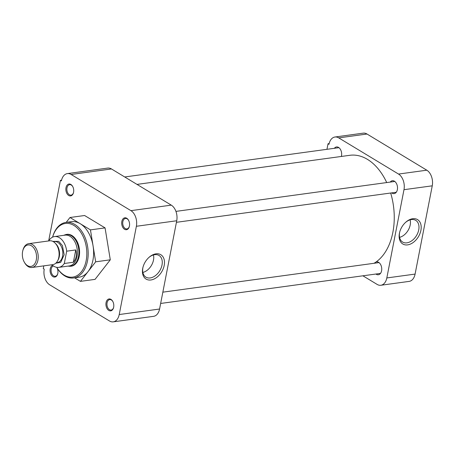 <?xml version="1.0" encoding="UTF-8"?>
<svg xmlns="http://www.w3.org/2000/svg" width="455" height="455" viewBox="0 0 455 455"><rect width="100%" height="100%" fill="white"/><g stroke="black" fill="none" stroke-linecap="round" stroke-linejoin="round"><path stroke-width="0.68" d="M110.94 299.39A6.006 3.896 -97.8 0 0 106.072 302.609A6.006 3.896 -97.8 0 0 108.796 310.424A6.006 3.896 -97.8 0 0 113.585 307.569A6.006 3.896 -97.8 0 0 112.732 301.341A6.006 3.896 -97.8 0 0 110.94 299.39M112.834 301.528A5.284 3.43 -97.8 0 0 111.356 299.976A5.284 3.43 -97.8 0 0 109.7 299.595A5.284 3.43 -97.8 0 0 106.948 304.031A5.284 3.43 -97.8 0 0 109.473 309.684A5.284 3.43 -97.8 0 0 111.128 310.065A5.284 3.43 -97.8 0 0 113.636 307.364M126.712 218.246A6.006 3.896 -97.8 0 0 121.843 221.466A6.006 3.896 -97.8 0 0 124.568 229.28A6.006 3.896 -97.8 0 0 129.356 226.425A6.006 3.896 -97.8 0 0 128.509 220.197A6.006 3.896 -97.8 0 0 126.712 218.246M128.606 220.385A5.284 3.43 -97.8 0 0 127.133 218.832A5.284 3.43 -97.8 0 0 125.472 218.451A5.284 3.43 -97.8 0 0 122.719 222.887A5.284 3.43 -97.8 0 0 125.244 228.541A5.284 3.43 -97.8 0 0 126.905 228.922A5.284 3.43 -97.8 0 0 129.408 226.22M70.861 184.463A6.006 3.896 -97.8 0 0 65.992 187.682A6.006 3.896 -97.8 0 0 68.716 195.496A6.006 3.896 -97.8 0 0 73.505 192.641A6.006 3.896 -97.8 0 0 72.652 186.413A6.006 3.896 -97.8 0 0 70.861 184.463M72.754 186.601A5.284 3.43 -97.8 0 0 71.276 185.048A5.284 3.43 -97.8 0 0 69.621 184.667A5.284 3.43 -97.8 0 0 66.868 189.104A5.284 3.43 -97.8 0 0 69.393 194.757A5.284 3.43 -97.8 0 0 71.048 195.138A5.284 3.43 -97.8 0 0 73.551 192.437M52.581 265.333A6.006 3.896 -97.8 0 0 50.078 270.697A6.006 3.896 -97.8 0 0 52.945 276.634A6.006 3.896 -97.8 0 0 57.734 273.785A6.006 3.896 -97.8 0 0 57.114 268.001M53.366 265.93A5.284 3.43 -97.8 0 0 51.091 270.623A5.284 3.43 -97.8 0 0 53.616 275.901A5.284 3.43 -97.8 0 0 55.277 276.282A5.284 3.43 -97.8 0 0 57.779 273.58M156.002 253.827A14.236 9.595 121.2 0 0 148.984 257.382A14.236 9.595 121.2 0 0 142.95 267.352A14.236 9.595 121.2 0 0 150.918 279.973A14.236 9.595 121.2 0 0 164.198 265.43A14.236 9.595 121.2 0 0 156.002 253.827M143.041 267.017A12.672 8.537 121.2 0 0 145.702 277.01A12.672 8.537 121.2 0 0 150.207 277.937A12.672 8.537 121.2 0 0 161.229 267.739A12.672 8.537 121.2 0 0 158.812 255.34A12.672 8.537 121.2 0 0 154.728 254.669A12.672 8.537 121.2 0 0 148.728 257.615M73.574 277.959L79.011 277.214A28.034 18.183 -97.8 0 0 88.054 271.595A28.034 18.183 -97.8 0 0 93.059 245.848A28.034 18.183 -97.8 0 0 80.216 223.695L90.448 229.883L105.065 227.887L84.602 215.511L69.985 217.507L80.216 223.695A28.034 18.183 -97.8 0 0 71.412 221.665L65.981 222.404A28.034 18.183 82.2 0 1 74.779 224.44A28.034 18.183 82.2 0 1 88.179 254.436A28.034 18.183 82.2 0 1 73.574 277.959A28.034 18.183 82.2 0 1 64.775 275.923A28.034 18.183 82.2 0 1 56.716 267.341M52.604 237.152A27.072 17.563 82.2 0 1 73.886 225.424A27.072 17.563 82.2 0 1 86.166 260.635A27.072 17.563 82.2 0 1 64.218 275.144A27.072 17.563 82.2 0 1 56.733 267.347M69.899 266.255A16.067 10.419 -97.8 0 0 71.23 266.203A16.067 10.419 -97.8 0 0 79.597 252.718A16.067 10.419 -97.8 0 0 71.918 235.525A16.067 10.419 -97.8 0 0 66.874 234.365A16.067 10.419 -97.8 0 0 65.583 234.672M90.448 229.883L95.675 261.818L80.438 281.372L95.055 279.37L110.292 259.816L105.065 227.887M48.657 240.945L60.435 180.339L61.385 180.914A12.018 7.792 82.2 0 1 67.351 173.605A12.018 7.792 82.2 0 1 71.122 174.475L130.932 210.654A12.018 7.792 82.2 0 1 136.381 226.277L119.221 314.541A12.018 7.792 82.2 0 1 113.255 321.85A12.018 7.792 82.2 0 1 109.484 320.98L49.68 284.807A12.018 7.792 82.2 0 1 44.232 269.178L43.282 268.604L43.817 265.862M80.438 281.372L74.575 277.823M66.191 222.376L69.985 217.507M95.675 261.818L110.292 259.816M113.255 321.85L153.602 316.333A12.018 7.792 -97.8 0 0 159.569 309.025L119.221 314.541M136.381 226.277L176.728 220.76L159.569 309.025M176.728 220.76A12.018 7.792 -97.8 0 0 171.279 205.137L130.932 210.654M71.122 174.475L111.475 168.959L171.279 205.137M111.475 168.959A12.018 7.792 -97.8 0 0 107.699 168.088L67.351 173.605M61.544 180.191L60.435 180.339M52.587 237.163A28.034 18.183 82.2 0 1 65.981 222.404M142.859 272.437A12.262 8.264 121.2 0 0 153.443 254.942M373.999 263.291A56.067 36.372 -97.8 0 0 390.674 193.022M386.722 182.563A56.067 36.372 -97.8 0 0 367.441 159.364A56.067 36.372 -97.8 0 0 349.838 155.297L137 184.4M399.746 231.919A12.672 8.537 121.2 0 0 399.621 232.505A12.672 8.537 121.2 0 0 402.413 241.912A12.672 8.537 121.2 0 0 406.912 242.833A12.672 8.537 121.2 0 0 418.725 229.894A12.672 8.537 121.2 0 0 415.523 220.237A12.672 8.537 121.2 0 0 411.434 219.566A12.672 8.537 121.2 0 0 405.433 222.518M407.623 244.875A14.236 9.595 121.2 0 0 420.903 230.332A14.236 9.595 121.2 0 0 412.708 218.724A14.236 9.595 121.2 0 0 405.689 222.285A14.236 9.595 121.2 0 0 399.655 232.255A14.236 9.595 121.2 0 0 407.623 244.875M390.225 182.085A6.506 4.22 82.2 0 1 392.364 180.726A6.506 4.22 82.2 0 1 394.405 181.198A6.506 4.22 82.2 0 1 397.516 188.16A6.506 4.22 82.2 0 1 394.127 193.614A6.506 4.22 82.2 0 1 392.085 193.142A6.506 4.22 82.2 0 1 391.698 192.88M375.995 262.017A6.506 4.22 82.2 0 1 376.592 261.87A6.506 4.22 82.2 0 1 378.634 262.342A6.506 4.22 82.2 0 1 381.745 269.297A6.506 4.22 82.2 0 1 378.355 274.757A6.506 4.22 82.2 0 1 376.313 274.285A6.506 4.22 82.2 0 1 375.927 274.024M374.448 263.229A6.506 4.22 82.2 0 1 374.829 262.791M334.368 148.302A6.506 4.22 82.2 0 1 336.512 146.942A6.506 4.22 82.2 0 1 338.554 147.414A6.506 4.22 82.2 0 1 341.369 156.457M399.57 237.339A12.262 8.264 121.2 0 0 410.2 224.963A12.262 8.264 121.2 0 0 410.148 219.839M415.091 274.086L386.824 277.948A12.018 7.792 82.2 0 1 380.858 285.262L409.125 281.395A12.018 7.792 -97.8 0 0 415.091 274.086L432.25 185.822A12.018 7.792 -97.8 0 0 426.801 170.193L366.997 134.02A12.018 7.792 -97.8 0 0 363.221 133.15L334.954 137.012A12.018 7.792 82.2 0 1 338.73 137.888L366.997 134.02M426.801 170.193L398.534 174.06A12.018 7.792 82.2 0 1 403.983 189.689L432.25 185.822M386.824 277.948L403.983 189.689M380.858 285.262A12.018 7.792 82.2 0 1 377.087 284.386L362.897 275.804M329.147 143.598L328.038 143.752L326.957 149.314M328.038 143.752L328.988 144.326A12.018 7.792 82.2 0 1 334.954 137.012M398.534 174.06L338.73 137.888M63.928 235.298L63.956 235.286A15.97 10.363 82.2 0 1 66.242 234.547A15.97 10.363 82.2 0 1 71.259 235.701A15.97 10.363 82.2 0 1 78.891 252.792A15.97 10.363 82.2 0 1 70.57 266.192A15.97 10.363 82.2 0 1 68.17 266.095L68.142 266.09M48.884 240.911L48.969 240.462A15.538 10.078 82.2 0 1 54.526 236.583L65.088 235.138A15.538 10.078 82.2 0 1 69.962 236.27A15.538 10.078 82.2 0 1 77.39 252.895A15.538 10.078 82.2 0 1 69.296 265.93L58.74 267.375A15.538 10.078 82.2 0 1 53.861 266.249A15.538 10.078 82.2 0 1 51.927 264.747M54.526 236.583A15.538 10.078 82.2 0 1 59.406 237.709A15.538 10.078 82.2 0 1 66.692 251.183L75.752 249.943C77.1 254.698 76.303 258.804 73.357 262.256L64.297 263.496A15.538 10.078 82.2 0 1 58.74 267.375M22.75 250.893L22.909 250.244A12.018 7.792 82.2 0 1 28.716 243.67L49.595 240.814A12.018 7.792 82.2 0 1 53.371 241.685A12.018 7.792 82.2 0 1 56.955 245.592A12.018 7.792 82.2 0 1 58.655 258.048A12.018 7.792 82.2 0 1 52.854 264.622L31.969 267.477A12.018 7.792 82.2 0 1 28.199 266.607A12.018 7.792 82.2 0 1 24.616 262.7L24.286 262.125A10.835 7.03 82.2 0 1 22.75 250.893A10.835 7.03 82.2 0 1 31.384 245.745A10.835 7.03 82.2 0 1 36.298 259.839A10.835 7.03 82.2 0 1 27.516 265.646A10.835 7.03 82.2 0 1 24.286 262.125M28.716 243.67A12.018 7.792 82.2 0 1 32.487 244.54A12.018 7.792 82.2 0 1 38.231 257.399A12.018 7.792 82.2 0 1 31.969 267.477M66.692 251.183L64.297 263.496M73.357 262.256L75.752 249.943M55.811 263.206L60.686 262.393L64.183 254.726L62.386 245.535L58.701 241.343L52.825 241.389M56.306 262.711L57.319 262.575A10.59 6.87 -97.8 0 0 62.836 253.691A10.59 6.87 -97.8 0 0 57.774 242.361A10.59 6.87 -97.8 0 0 54.446 241.594L53.44 241.73M55.578 243.607A10.59 6.87 82.2 0 1 57.865 260.328M58.655 258.048L58.809 257.428A10.88 7.058 -97.8 0 0 57.267 246.149L56.955 245.592M394.792 181.46L175.937 211.387M396.265 192.255L176.426 222.313M338.941 147.676L124.715 176.972M379.021 262.603L162.85 292.161M380.494 273.398L160.655 303.457M72.345 265.953L70.57 266.192M68.017 234.302L66.242 234.547"/></g></svg>
